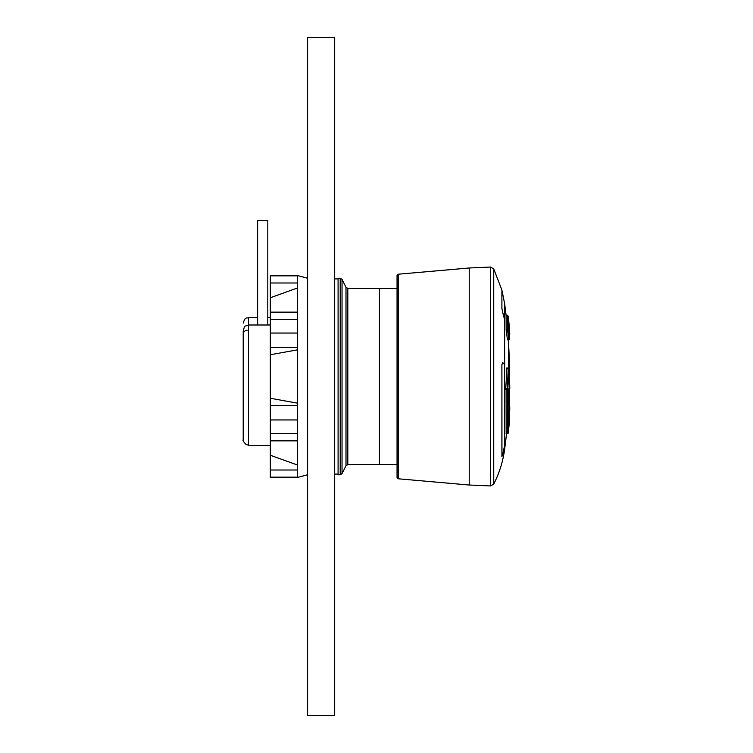 <?xml version="1.0" encoding="UTF-8"?>
<svg xmlns="http://www.w3.org/2000/svg" width="753" height="753" viewBox="0 0 753 753"><rect width="100%" height="100%" fill="white"/><g stroke="black" fill="none" stroke-linecap="round" stroke-linejoin="round"><path stroke-width="1.13" d="M338.088 474.767L338.088 278.234L340.215 278.234L340.215 474.767L338.088 474.767M397.047 464.601L379.427 464.601L379.427 288.399L347.811 288.399L345.994 287.279L342.031 279.354L342.031 473.646L340.215 474.767M347.811 288.399L347.811 464.601L379.427 464.601L379.427 288.399L397.047 288.399M501.959 456.676L501.903 364.763L502.609 362.485L504.237 363.963L504.623 366.852L504.623 449.353C502.957 461.551 499.333 473.129 493.742 484.104L493.742 268.896L501.903 290.103L504.623 303.647L504.623 318.792L502.609 312.119L504.237 318.331M502.609 362.485L504.237 363.963L504.623 366.852L504.623 443.865L504.623 318.792M502.609 312.119L501.903 308.241L501.903 290.103L501.903 308.241M506.176 433.173L506.101 389.659M505.687 388.699L507.117 388.699L507.117 389.659L505.752 389.64L505.687 388.699A539.619 489.572 0 0 0 506.76 369.328A539.619 489.572 0 0 0 506.788 368.292L506.91 368.255M508.689 346.004L508.689 368.085L508.689 346.004L509.546 376.5A542.16 542.16 0 0 0 508.689 346.004A542.16 542.16 0 0 0 508.303 339.885M507.437 339.885L508.764 339.641A543.515 416.353 180 0 0 507.541 330.294L508.219 329.805A544.193 416.88 180 0 1 509.442 339.161L507.409 339.641A542.16 415.317 180 0 0 506.176 330.294L506.101 315.507A542.16 542.16 0 0 0 504.623 303.647L504.623 303.647M398.224 274.214L398.224 478.786L397.047 477.44L397.047 275.56L398.224 274.214L469.223 267.983L490.58 267.051L493.742 268.896M397.047 282.902L397.047 470.597M509.442 329.645L509.593 331.659A544.052 467.707 180 0 1 509.79 333.833L509.442 333.56M506.101 329.343L507.541 329.343A0.678 0.527 180 0 1 508.219 329.805L508.219 316.109A544.193 544.193 0 0 1 509.442 328.327L509.442 339.161A0.678 0.527 -0 0 1 508.764 339.735L508.764 339.885A0.678 0.678 0 0 0 509.442 339.208L509.442 328.383L508.764 329.061M509.442 329.71L509.442 331.461M509.442 334.483A0.678 0.678 48.1 0 0 509.574 334.388L509.574 334.388A0.678 0.678 48.1 0 0 509.79 333.833L509.8 333.89A0.678 0.678 0 0 1 509.574 334.388L509.442 334.492M509.442 421.539A0.678 0.678 0 0 0 509.442 421.482A0.678 0.631 -0 0 1 509.442 421.539A544.193 511.372 180 0 1 508.219 433.013L509.442 421.539L509.593 388.463A544.052 6.833 0 0 1 509.79 388.501A0.678 0.678 99.2 0 1 509.489 389.047A0.678 0.678 0 0 0 509.8 388.482A542.508 474.277 0 0 0 508.896 368.565A541.727 491.483 180 0 1 507.786 389A544.184 125.779 180 0 0 508.059 388.463L508.219 389.489L507.541 389.621L507.541 433.624L506.101 433.577M506.12 433.624L507.541 433.624A0.678 0.678 0 0 0 508.219 433.022L508.209 433.031A0.678 0.631 180 0 1 507.541 433.577M507.117 389.64A0.678 0.659 -152.8 0 0 507.72 389.292L507.993 388.746A0.678 0.659 -153.7 0 0 508.059 388.463M505.734 389.659L507.117 389.659A0.678 0.678 0 0 0 507.72 389.292L507.72 389.292A0.678 0.659 -152.8 0 0 507.786 389L507.117 388.699A541.049 490.871 0 0 0 508.219 368.292L508.896 368.565A0.678 0.678 0 0 0 508.219 367.906L506.788 368.292M509.79 388.444L508.896 368.537M509.442 389.95L509.442 417.407A542.508 465.232 0 0 0 509.79 407.166L509.8 407.147A0.678 0.678 0 0 0 509.442 406.535M509.122 406.451L509.8 407.128M501.903 456.497L502.609 454.897L501.903 456.497L501.903 364.763M502.609 454.897L504.237 447.207M297.426 287.994L270.318 297.755L270.318 275.833L297.426 275.833L297.426 419.948L270.318 419.948L270.318 398.262L297.426 403.147M297.426 349.853L270.318 354.738L270.318 398.262M270.318 297.755L270.318 354.738M297.426 419.948L297.426 477.167L270.318 477.167L270.318 455.245L297.426 465.006M307.591 474.757L297.426 477.477L270.318 477.167M297.426 440.863L270.318 440.863L270.318 455.245M270.318 440.863L270.318 419.948M270.318 275.833L297.426 275.523L307.591 278.243M297.426 470.013L270.318 470.013M297.426 282.987L270.318 282.987M297.426 312.137L270.318 312.137M297.426 319.291L270.318 319.291M297.426 333.052L270.318 333.052M297.426 347.349L270.318 347.349M297.426 405.651L270.318 405.651M297.426 433.709L270.318 433.709M257.639 324.995L257.639 220.629L267.804 220.629L267.804 324.995M270.318 445.456L248.537 445.456L248.537 317.54L257.639 317.54M248.537 445.155L246.175 444.562C243.501 441.813 242.513 440.204 243.21 439.733L243.21 331.141L244.509 326.35L248.537 324.995L270.318 324.995M247.2 330.219A4.066 4.066 0 0 0 243.388 333.09L243.21 439.733L243.21 334.285M334.69 37.65L307.591 37.65L307.591 715.35L334.69 715.35L334.69 37.65M347.811 464.601L345.994 465.721L345.994 287.279M490.58 267.051L490.58 485.949L493.742 484.104M469.223 267.983L469.223 485.017L490.58 485.949M506.176 330.294L507.541 330.294L507.541 315.507L508.219 316.109M508.219 368.255L506.854 367.906M508.219 433.013L508.219 389.489M508.915 389.132L509.536 388.689L509.442 421.482A0.678 0.631 -0 0 0 509.442 421.426M345.994 465.721L342.031 473.646M340.215 278.234L342.031 279.354M338.088 278.911L334.69 278.911M338.088 474.089L334.69 474.089M504.623 449.353A542.16 542.16 0 0 0 506.524 433.624M398.224 478.786L469.223 485.017M506.101 315.507L507.541 315.507M506.063 315.196L507.117 315.196A0.678 0.678 0 0 1 507.691 315.526M509.593 331.649L509.79 333.824M509.536 380.039A542.16 542.16 0 0 0 509.546 376.5M267.804 317.54L270.318 317.54M248.537 317.662C246.833 318.623 245.393 316.119 243.21 323.084"/></g></svg>
